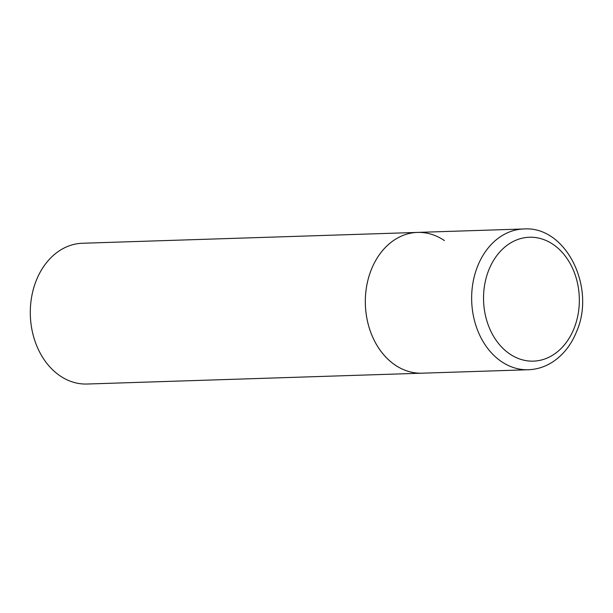 <?xml version="1.0" encoding="UTF-8"?>
<svg xmlns="http://www.w3.org/2000/svg" width="613" height="613" viewBox="0 0 613 613"><rect width="100%" height="100%" fill="white"/><g stroke="black" fill="none" stroke-linecap="round" stroke-linejoin="round"><path stroke-width="0.92" d="M417.484 232.411L82.456 243.254A70.426 54.427 -91.9 0 0 31.531 297.535A70.426 54.427 -91.9 0 0 60.097 375.884A70.426 54.427 -91.9 0 0 87.015 384.029L528.352 369.746A70.426 54.427 88.1 0 1 477.527 266.44A70.426 54.427 88.1 0 1 523.793 228.971L417.484 232.411A70.426 54.427 88.1 0 0 371.21 269.881A70.426 54.427 88.1 0 0 422.035 373.187A70.426 54.427 -91.9 0 1 395.117 365.034A70.426 54.427 -91.9 0 1 366.559 286.692A70.426 54.427 -91.9 0 1 417.484 232.411A70.426 54.427 -91.9 0 1 444.402 240.564M574.159 328.154A61.974 47.891 88.1 0 0 553.118 244.418A61.974 47.891 88.1 0 0 488.714 270.21A61.974 47.891 88.1 0 0 509.748 353.954A61.974 47.891 88.1 0 0 574.159 328.154M523.793 228.971C565.96 225.791 596.058 287.351 576.657 331.441C571.5 344.322 563.799 354.299 553.554 361.379C545.769 366.612 537.363 369.401 528.352 369.746"/></g></svg>
